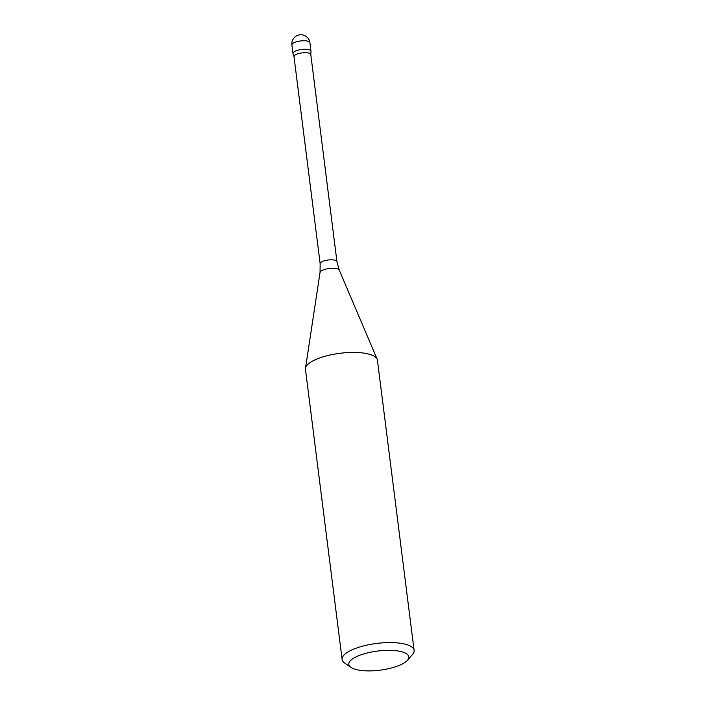 <?xml version="1.0" encoding="UTF-8"?>
<svg xmlns="http://www.w3.org/2000/svg" width="706" height="706" viewBox="0 0 706 706"><rect width="100%" height="100%" fill="white"/><g stroke="black" fill="none" stroke-linecap="round" stroke-linejoin="round"><path stroke-width="1.06" d="M402.473 663.905A30.226 9.646 -7.2 0 1 374.639 670.7A30.226 9.646 -7.2 0 1 350.988 667.399A30.226 9.646 -7.2 0 1 377.613 651.047A30.226 9.646 -7.2 0 1 407.468 660.26A30.226 9.646 -7.2 0 1 402.473 663.905M350.988 667.399L344.704 663.066A36.271 11.57 -7.2 0 1 342.119 659.475A36.271 11.57 -7.2 0 1 349.717 650.967A36.271 11.57 -7.2 0 1 389.138 642.584A36.271 11.57 -7.2 0 1 414.095 650.376A36.271 11.57 -7.2 0 1 412.48 654.506L407.468 660.26M342.119 659.475L305.46 369.317A36.271 11.57 -7.2 0 1 305.477 368.258A36.271 11.57 -7.2 0 1 313.067 360.81A36.271 11.57 -7.2 0 1 350.926 352.453A36.271 11.57 -7.2 0 1 377.163 359.204A36.271 11.57 -7.2 0 1 377.436 360.219L414.095 650.376M294.023 56.789A8.463 2.7 -7.2 0 1 293.996 56.63A8.463 2.7 -7.2 0 1 302.053 52.897A8.463 2.7 -7.2 0 1 310.79 54.512A8.463 2.7 -7.2 0 1 310.79 54.671M294.005 56.718L293.025 53.656A9.063 2.895 -7.2 0 1 301.621 49.482A9.063 2.895 -7.2 0 1 310.984 51.388L310.799 54.591M309.899 42.687L310.975 51.22A9.063 2.895 172.8 0 0 301.621 49.482A9.063 2.895 172.8 0 0 292.99 53.488L291.905 44.963A9.072 2.895 -7.2 0 1 293.811 42.837A9.072 2.895 -7.2 0 1 303.659 40.745A9.072 2.895 -7.2 0 1 309.899 42.687L309.899 42.687A9.072 9.072 0 0 0 296.67 35.803A9.072 9.072 0 0 0 291.905 44.963M336.947 261.626L339.215 270.027A9.699 3.098 -7.2 0 0 329.278 268.448A9.699 3.098 -7.2 0 0 320.047 272.445L320.153 263.744A8.463 2.7 -7.2 0 1 328.211 260.011A8.463 2.7 -7.2 0 1 336.947 261.626L310.79 54.512M320.153 263.744L293.996 56.63M320.047 272.445L305.477 368.258M339.215 270.027L377.163 359.204"/></g></svg>
